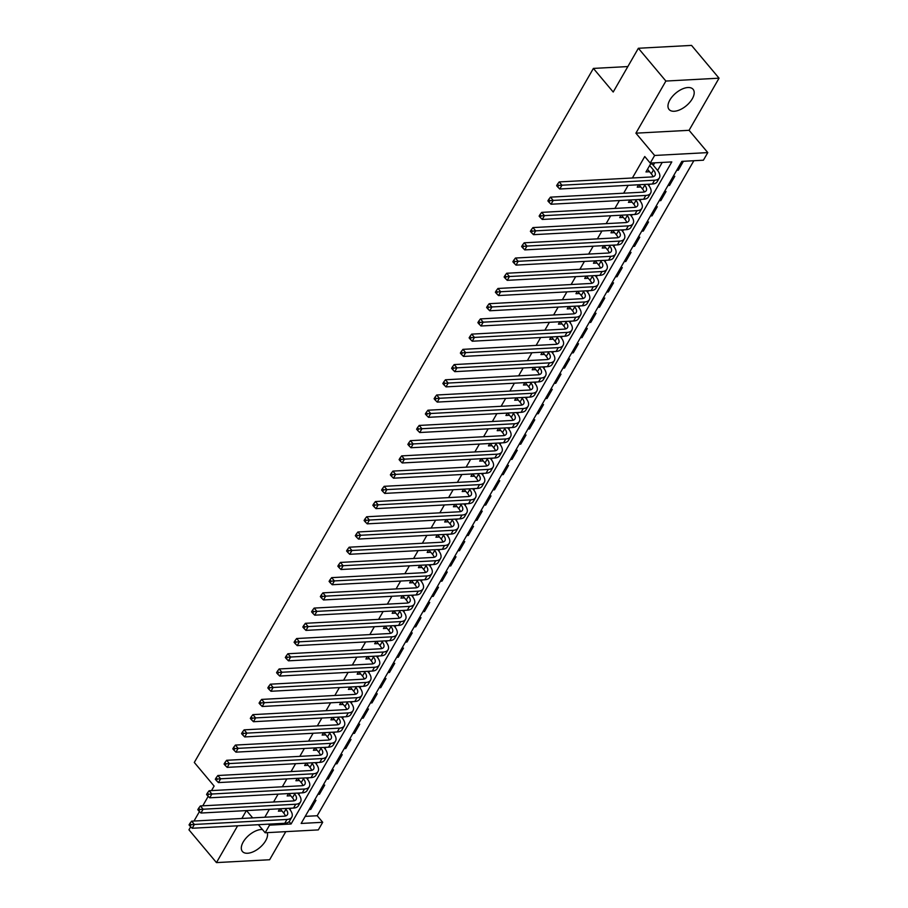 <?xml version="1.0" encoding="UTF-8"?>
<svg xmlns="http://www.w3.org/2000/svg" width="908" height="908" viewBox="0 0 908 908"><rect width="100%" height="100%" fill="white"/><g stroke="black" fill="none" stroke-linecap="round" stroke-linejoin="round"><path stroke-width="1.36" d="M262.435 829.515A15.686 8.217 140 0 0 243.219 841.988A15.686 8.217 140 0 0 242.413 851.466A15.686 8.217 140 0 0 253.559 851.625A15.686 8.217 140 0 0 265.635 840.774A15.686 8.217 140 0 0 267.213 832.647M692.293 98.79A15.686 8.217 140 0 0 693.099 89.313A15.686 8.217 140 0 0 681.953 89.154A15.686 8.217 140 0 0 669.877 100.005A15.686 8.217 140 0 0 669.082 109.482A15.686 8.217 140 0 0 680.217 109.641A15.686 8.217 140 0 0 692.293 98.79M322.692 822.285L318.322 829.901L265.159 832.761L269.54 825.156L291.082 823.987L671.795 161.919L650.241 163.077L654.623 155.461L707.786 152.601L703.405 160.205L681.851 161.374L301.15 823.454L322.692 822.285L317.187 815.736L693.837 160.727M190.703 826.779L188.955 829.821L216.467 862.6L269.631 859.74L285.782 831.649M211.507 790.607L214.118 786.067L194.301 762.459L593.389 68.418L613.206 92.026L638.369 48.26L691.533 45.4L719.045 78.179L665.882 81.05L635.906 133.17L654.623 155.461M635.906 133.17L689.07 130.309L719.045 78.179M689.07 130.309L707.786 152.601M638.369 48.26L665.882 81.05M279.766 808.79L278.381 811.185L281.979 810.98M288.517 793.569L287.144 795.964L290.73 795.771L288.869 793.547L292.467 797.826A10.056 4.892 -150.1 0 1 294.169 800.788M297.268 778.349L295.894 780.744L299.481 780.551L297.62 778.326M306.019 763.129L304.645 765.523L308.243 765.319M314.77 747.908L313.396 750.303L316.994 750.099L315.121 747.886L318.719 752.165A10.056 4.892 -150.1 0 1 320.422 755.127M323.52 732.688L322.147 735.083L325.745 734.878M332.271 717.468L330.898 719.862L334.496 719.669L332.623 717.445L336.232 721.724A10.056 4.892 -150.1 0 1 337.924 724.686M341.033 702.247L339.649 704.642L343.247 704.449L341.374 702.225M349.784 687.027L348.4 689.422L351.998 689.229L350.125 687.004L353.734 691.283A10.056 4.892 -150.1 0 1 355.437 694.245M358.535 671.807L357.15 674.201L360.748 674.008L358.876 671.784L362.485 676.063A10.056 4.892 -150.1 0 1 364.187 679.025M367.286 656.586L365.901 658.981L369.499 658.777M376.037 641.366L374.664 643.761L378.25 643.568L376.389 641.343M384.788 626.145L383.414 628.54L387.012 628.336M393.539 610.925L392.165 613.32L395.763 613.116L393.89 610.902L397.488 615.181A10.056 4.892 -150.1 0 1 399.191 618.144M402.289 595.705L400.916 598.1L404.514 597.895L402.641 595.682L406.239 599.961A10.056 4.892 -150.1 0 1 407.942 602.923M411.04 580.484L409.667 582.879L413.265 582.675M419.791 565.264L418.418 567.659L422.016 567.466L420.143 565.253M428.553 550.044L427.169 552.439L430.767 552.246L428.894 550.032L432.503 554.3A10.056 4.892 -150.1 0 1 434.194 557.262M437.304 534.823L435.919 537.218L439.517 537.025L437.645 534.812L441.254 539.08A10.056 4.892 -150.1 0 1 442.956 542.042M446.055 519.603L444.67 521.998L448.268 521.805L446.396 519.592L450.005 523.859A10.056 4.892 -150.1 0 1 451.707 526.822M454.806 504.383L453.421 506.778L457.019 506.585L455.158 504.371M463.557 489.162L462.183 491.557L465.77 491.364L463.909 489.151L467.506 493.419A10.056 4.892 -150.1 0 1 469.209 496.381M472.308 473.942L470.934 476.337L474.532 476.144L472.659 473.931L476.257 478.198A10.056 4.892 -150.1 0 1 477.96 481.161M481.058 458.722L479.685 461.116L483.283 460.924L481.41 458.71L485.008 462.978A10.056 4.892 -150.1 0 1 486.711 465.952M489.809 443.501L488.436 445.896L492.034 445.703L490.161 443.49L493.759 447.757A10.056 4.892 -150.1 0 1 495.462 450.731M498.56 428.281L497.187 430.676L500.785 430.483L498.912 428.27M507.311 413.061L505.938 415.467L509.536 415.262L507.663 413.049L511.272 417.317A10.056 4.892 -150.1 0 1 512.963 420.291M516.073 397.84L514.688 400.246L518.286 400.042L516.414 397.829L520.023 402.096A10.056 4.892 -150.1 0 1 521.714 405.07M524.824 382.62L523.439 385.026L527.037 384.822L525.164 382.609L528.774 386.876A10.056 4.892 -150.1 0 1 530.476 389.85M533.575 367.399L532.19 369.806L535.788 369.613L533.915 367.388M542.326 352.179L540.941 354.585L544.539 354.392L542.678 352.168L546.275 356.435A10.056 4.892 -150.1 0 1 547.978 359.409M551.077 336.959L549.703 339.365L553.29 339.161M559.827 321.738L558.454 324.145L562.052 323.94L560.179 321.727L563.777 325.995A10.056 4.892 -150.1 0 1 565.48 328.968M568.578 306.518L567.205 308.924L570.803 308.72L568.93 306.507L572.528 310.786A10.056 4.892 -150.1 0 1 574.231 313.748M577.329 291.298L575.956 293.704L579.554 293.5L577.681 291.286M586.08 276.077L584.707 278.484L588.305 278.279M594.831 260.868L593.457 263.263L597.055 263.059M603.593 245.648L602.208 248.043L605.806 247.85L603.933 245.625L607.543 249.904A10.056 4.892 -150.1 0 1 609.234 252.867M612.344 230.428L610.959 232.823L614.557 232.63L612.684 230.405L616.294 234.684A10.056 4.892 -150.1 0 1 617.996 237.646M621.095 215.207L619.71 217.602L623.308 217.409L621.435 215.185M629.846 199.987L628.461 202.382L632.059 202.189L630.197 199.964L633.795 204.243A10.056 4.892 -150.1 0 1 635.498 207.206M638.596 184.767L637.223 187.162L640.81 186.957M677.402 169.126L678.299 170.193L683.418 161.284M668.64 184.347L669.548 185.414L674.792 176.288L673.237 176.368M659.889 199.567L660.797 200.634L666.041 191.509L664.474 191.588M651.138 214.787L652.046 215.854L657.29 206.729L655.724 206.808M642.387 230.008L643.284 231.075L648.539 221.949L646.973 222.029M633.636 245.228L634.533 246.295L639.788 237.17L638.222 237.249M624.886 260.448L625.782 261.515L631.037 252.39L629.471 252.469M616.135 275.669L617.031 276.736L622.286 267.61L620.72 267.69M607.384 290.889L608.281 291.956L613.536 282.831L611.969 282.91M598.633 306.109L599.53 307.176L604.785 298.051L603.218 298.13M589.882 321.33L590.779 322.397L596.034 313.271L594.468 313.351M581.12 336.55L582.028 337.617L587.272 328.492L585.717 328.571M572.369 351.771L573.277 352.837L578.521 343.712L576.955 343.791M563.618 366.991L564.526 368.058L569.77 358.932L568.204 359.012M554.867 382.211L555.764 383.278L561.019 374.141L559.453 374.232M546.117 397.432L547.013 398.499L552.268 389.362L550.702 389.453M537.366 412.652L538.262 413.719L543.517 404.582L541.951 404.673M528.615 427.872L529.512 428.939L534.767 419.802L533.2 419.893M519.864 443.093L520.761 444.16L526.016 435.023L524.449 435.114M511.113 458.313L512.01 459.38L517.265 450.243L515.699 450.334M502.362 473.533L503.259 474.6L508.514 465.464L506.948 465.554M493.6 488.754L494.508 489.821L499.752 480.684L498.197 480.775M484.849 503.963L485.757 505.041L491.001 495.904L489.435 495.995M476.098 519.183L477.006 520.261L482.25 511.125L480.684 511.215M467.348 534.403L468.244 535.482L473.499 526.345L471.933 526.436M458.597 549.624L459.493 550.702L464.748 541.565L463.182 541.656M449.846 564.844L450.743 565.922L455.998 556.786L454.431 556.876M441.095 580.064L441.992 581.143L447.247 572.006L445.68 572.097M432.344 595.285L433.241 596.363L438.496 587.226L436.93 587.317M423.593 610.505L424.49 611.583L429.745 602.447L428.179 602.537M414.843 625.725L415.739 626.804L420.994 617.667L419.428 617.758M406.08 640.946L406.988 642.024L412.232 632.887L410.677 632.978M397.329 656.166L398.237 657.244L403.481 648.108L401.915 648.199M388.579 671.387L389.487 672.465L394.73 663.328L393.164 663.419M379.828 686.607L380.724 687.685L385.979 678.548L384.413 678.639M371.077 701.827L371.974 702.905L377.229 693.769L375.662 693.86M362.326 717.048L363.223 718.126L368.478 708.989L366.911 709.08M353.575 732.268L354.472 733.346L359.727 724.209L358.161 724.3M344.824 747.488L345.721 748.567L350.976 739.43L349.41 739.521M336.074 762.709L336.97 763.787L342.225 754.65L340.659 754.741M327.323 777.929L328.219 779.007L333.474 769.87L331.908 769.95M318.56 793.149L319.468 794.228L324.712 785.091L323.157 785.17M305.213 816.371L317.187 815.736M676.732 170.284L678.299 170.193M667.982 185.504L669.548 185.414M659.231 200.725L660.797 200.634M650.48 215.945L652.046 215.854M641.729 231.165L643.284 231.075M632.967 246.386L634.533 246.295M624.216 261.606L625.782 261.515M615.465 276.827L617.031 276.736M606.714 292.047L608.281 291.956M597.963 307.267L599.53 307.176M589.213 322.488L590.779 322.397M580.462 337.708L582.028 337.617M571.711 352.928L573.277 352.837M562.96 368.149L564.526 368.058M554.209 383.369L555.764 383.278M545.447 398.578L547.013 398.499M536.696 413.798L538.262 413.719M527.945 429.019L529.512 428.939M519.194 444.239L520.761 444.16M510.444 459.459L512.01 459.38M501.693 474.68L503.259 474.6M492.942 489.9L494.508 489.821M484.191 505.12L485.757 505.041M475.44 520.341L477.006 520.261M466.689 535.561L468.244 535.482M457.927 550.781L459.493 550.702M449.176 566.002L450.743 565.922M440.425 581.222L441.992 581.143M431.675 596.442L433.241 596.363M422.924 611.663L424.49 611.583M414.173 626.883L415.739 626.804M405.422 642.104L406.988 642.024M396.671 657.324L398.237 657.244M387.92 672.544L389.487 672.465M379.169 687.765L380.724 687.685M370.407 702.985L371.974 702.905M361.656 718.205L363.223 718.126M352.906 733.426L354.472 733.346M344.155 748.646L345.721 748.567M335.404 763.866L336.97 763.787M326.653 779.087L328.219 779.007M317.902 794.307L319.468 794.228M314.395 800.391L315.961 800.311L310.718 809.448L309.151 809.527M650.241 163.077L644.748 156.517L632.399 177.979M628.177 185.323L623.648 193.2M619.426 200.543L614.898 208.42M610.675 215.763L606.147 223.64M601.925 230.984L597.396 238.861M593.174 246.204L588.645 254.081M584.423 261.425L579.894 269.301M575.672 276.645L571.132 284.522M566.91 291.865L562.381 299.742M558.159 307.086L553.63 314.962M549.408 322.306L544.879 330.183M540.657 337.526L536.129 345.403M531.906 352.747L527.378 360.624M523.156 367.967L518.627 375.844M514.405 383.187L509.876 391.064M505.654 398.408L501.125 406.285M496.903 413.628L492.374 421.505M488.152 428.848L483.612 436.725M479.401 444.069L474.861 451.946M470.639 459.289L466.11 467.166M461.888 474.509L457.36 482.386M453.137 489.73L448.609 497.607M444.387 504.95L439.858 512.827M435.636 520.171L431.107 528.047M426.885 535.391L422.356 543.268M418.134 550.611L413.605 558.488M409.383 565.832L404.854 573.708M400.632 581.052L396.092 588.929M391.881 596.272L387.341 604.149M383.119 611.493L378.591 619.37M374.368 626.713L369.84 634.59M365.618 641.933L361.089 649.81M356.867 657.154L352.338 665.031M348.116 672.374L343.587 680.251M339.365 687.583L334.836 695.471M330.614 702.803L326.086 710.692M321.863 718.024L317.335 725.912M313.112 733.244L308.572 741.132M304.362 748.464L299.822 756.353M295.599 763.685L291.071 771.573M286.849 778.905L282.32 786.793M278.098 794.125L273.569 802.014M269.347 809.346L264.818 817.234M290.027 809.709L290.901 808.188M298.777 794.489L299.651 792.968M307.528 779.268L308.402 777.747M316.279 764.048L317.153 762.527M325.03 748.828L325.904 747.307M333.781 733.607L334.655 732.086M342.543 718.387L343.417 716.866M351.294 703.167L352.168 701.646M360.045 687.946L360.919 686.425M368.796 672.726L369.669 671.205M377.546 657.505L378.42 655.985M386.297 642.285L387.171 640.764M395.048 627.065L395.922 625.544M403.799 611.844L404.673 610.324M412.55 596.624L413.424 595.103M421.301 581.404L422.175 579.883M430.063 566.183L430.937 564.663M438.814 550.963L439.688 549.442M447.565 535.743L448.439 534.222M456.315 520.522L457.189 519.001M465.066 505.302L465.94 503.781M473.817 490.082L474.691 488.561M482.568 474.861L483.442 473.34M491.319 459.641L492.193 458.12M500.07 444.421L500.944 442.9M508.821 429.2L509.694 427.679M517.583 413.98L518.457 412.459M526.334 398.76L527.207 397.25M535.084 383.539L535.958 382.03M543.835 368.319L544.709 366.809M552.586 353.099L553.46 351.589M561.337 337.878L562.211 336.369M570.088 322.669L570.962 321.148M578.839 307.449L579.713 305.928M587.59 292.228L588.463 290.708M596.34 277.008L597.214 275.487M605.103 261.788L605.976 260.267M613.853 246.567L614.727 245.047M622.604 231.347L623.478 229.826M631.355 216.127L632.229 214.606M640.106 200.906L640.98 199.385M648.857 185.686L649.731 184.165M657.608 170.466L662.227 162.43M651.093 163.031L645.974 171.941L649.572 171.737L647.495 169.285L651.297 173.803A10.056 4.892 -150.1 0 1 653 176.765M653.283 165.279L654.679 162.838M627.848 66.568L593.389 68.418M246.386 810.583L241.846 818.471M237.624 825.803L216.467 862.6M246.533 810.583L252.674 817.881M258.383 824.691L265.159 832.761M268.677 824.135L269.54 825.156M193.994 821.048L199.454 811.559M202.756 805.827L208.204 796.339M289.096 821.626L291.082 823.987M309.81 808.37L310.718 809.448M644.101 184.46L644.737 185.209L642.546 189.023L638.96 184.744L640.81 186.969M600.347 260.562L600.971 261.311L598.792 265.125L595.194 260.846L597.055 263.07M591.596 275.782L592.22 276.531L590.03 280.345L586.443 276.066L588.293 278.291M556.581 336.664L557.217 337.413L555.026 341.215L551.44 336.947L553.29 339.172M411.392 580.473L413.254 582.686M390.304 625.85L390.928 626.599L388.738 630.402L385.151 626.123L387.001 628.347M372.791 656.291L373.426 657.04L371.236 660.842L367.649 656.563L369.499 658.788M329.036 732.393L329.661 733.142L327.47 736.944L323.884 732.665L325.734 734.89M311.535 762.834L312.159 763.583L309.969 767.385L306.382 763.106L308.232 765.33M285.271 808.495L285.906 809.244L283.716 813.046L280.129 808.767L281.979 810.992M649.685 165.472L653.488 169.989A10.056 4.892 -150.1 0 1 655.02 175.392A10.056 4.892 -150.1 0 1 651.808 176.935L559.203 181.929L561.961 185.209L654.555 180.215A15.073 7.343 29.9 0 0 659.378 177.9A15.073 7.343 29.9 0 0 657.074 169.796L652.171 163.962L650.503 164.042M651.796 162.986L652.171 163.962M558.613 185.459L557.512 184.154L556.638 185.675L557.739 186.98L558.613 185.459L561.961 185.209L559.771 189.012L652.375 184.018A15.073 7.343 29.9 0 0 657.188 181.702L659.378 177.9M559.771 189.012L557.739 186.98M557.512 184.154L559.203 181.929M644.737 185.209A10.056 4.892 -150.1 0 1 646.269 190.612A10.056 4.892 -150.1 0 1 643.057 192.156L550.452 197.149L553.21 200.43L645.804 195.436A15.073 7.343 29.9 0 0 650.627 193.12A15.073 7.343 29.9 0 0 648.323 185.016L647.699 184.267M642.546 189.023A10.056 4.892 -150.1 0 1 644.249 191.985M549.862 200.679L548.761 199.374L547.876 200.895L548.977 202.2L549.862 200.679L553.21 200.43L551.02 204.232L643.613 199.238A15.073 7.343 29.9 0 0 648.437 196.923L650.627 193.12M551.02 204.232L548.977 202.2M548.761 199.374L550.452 197.149M635.35 199.681L635.986 200.43A10.056 4.892 -150.1 0 1 637.518 205.832A10.056 4.892 -150.1 0 1 634.306 207.376L541.701 212.37L544.459 215.639L637.053 210.656A15.073 7.343 29.9 0 0 641.865 208.341A15.073 7.343 29.9 0 0 639.572 200.237L638.948 199.488M541.1 215.9L539.999 214.594L539.125 216.115L540.226 217.421L541.1 215.9L544.459 215.639L542.269 219.452L634.862 214.458A15.073 7.343 29.9 0 0 639.686 212.143L641.865 208.341M542.269 219.452L540.226 217.421M539.999 214.594L541.701 212.37M621.458 215.185L625.045 219.464A10.056 4.892 -150.1 0 1 626.747 222.426M626.599 214.901L627.235 215.65A10.056 4.892 -150.1 0 1 628.756 221.053A10.056 4.892 -150.1 0 1 625.555 222.596L532.951 227.59L535.697 230.859L628.302 225.876A15.073 7.343 29.9 0 0 633.114 223.561A15.073 7.343 29.9 0 0 630.822 215.457L630.197 214.708M532.349 231.12L531.248 229.815L530.374 231.336L531.475 232.641L532.349 231.12L535.697 230.859L533.518 234.673L626.111 229.679A15.073 7.343 29.9 0 0 630.935 227.363L633.114 223.561M533.518 234.673L531.475 232.641M531.248 229.815L532.951 227.59M617.849 230.121L618.484 230.87A10.056 4.892 -150.1 0 1 620.005 236.273A10.056 4.892 -150.1 0 1 616.793 237.817L524.2 242.811L526.946 246.079L619.551 241.097A15.073 7.343 29.9 0 0 624.364 238.781A15.073 7.343 29.9 0 0 622.071 230.677L621.447 229.928M523.598 246.34L522.497 245.035L521.623 246.556L522.724 247.861L523.598 246.34L526.946 246.079L524.767 249.893L617.361 244.899A15.073 7.343 29.9 0 0 622.173 242.584L624.364 238.781M524.767 249.893L522.724 247.861M522.497 245.035L524.2 242.811M609.098 245.342L609.722 246.091A10.056 4.892 -150.1 0 1 611.254 251.493A10.056 4.892 -150.1 0 1 608.042 253.037L515.449 258.031L518.196 261.3L610.8 256.317A15.073 7.343 29.9 0 0 615.613 254.002A15.073 7.343 29.9 0 0 613.32 245.898L612.696 245.149M514.847 261.561L513.746 260.256L512.872 261.776L513.973 263.082L514.847 261.561L518.196 261.3L516.005 265.113L608.61 260.119A15.073 7.343 29.9 0 0 613.422 257.804L615.613 254.002M516.005 265.113L513.973 263.082M513.746 260.256L515.449 258.031M600.971 261.311A10.056 4.892 -150.1 0 1 602.503 266.714A10.056 4.892 -150.1 0 1 599.291 268.257L506.698 273.251L509.445 276.52L602.049 271.537A15.073 7.343 29.9 0 0 606.862 269.222A15.073 7.343 29.9 0 0 604.569 261.118L603.933 260.369M598.792 265.125A10.056 4.892 -150.1 0 1 600.483 268.087M506.096 276.781L504.996 275.476L504.122 276.997L505.223 278.302L506.096 276.781L509.445 276.52L507.254 280.334L599.859 275.34A15.073 7.343 29.9 0 0 604.671 273.024L606.862 269.222M507.254 280.334L505.223 278.302M504.996 275.476L506.698 273.251M592.22 276.531A10.056 4.892 -150.1 0 1 593.753 281.934A10.056 4.892 -150.1 0 1 590.54 283.478L497.947 288.472L500.694 291.74L593.299 286.758A15.073 7.343 29.9 0 0 598.111 284.442A15.073 7.343 29.9 0 0 595.818 276.338L595.183 275.589M590.03 280.345A10.056 4.892 -150.1 0 1 591.732 283.307M497.346 292.001L496.245 290.696L495.371 292.217L496.472 293.522L497.346 292.001L500.694 291.74L498.503 295.554L591.108 290.56A15.073 7.343 29.9 0 0 595.92 288.245L598.111 284.442M498.503 295.554L496.472 293.522M496.245 290.696L497.947 288.472M577.692 291.286L581.279 295.565A10.056 4.892 -150.1 0 1 582.981 298.528M582.845 291.003L583.469 291.752A10.056 4.892 -150.1 0 1 585.002 297.154A10.056 4.892 -150.1 0 1 581.79 298.698L489.196 303.692L491.943 306.961L584.548 301.978A15.073 7.343 29.9 0 0 589.36 299.663A15.073 7.343 29.9 0 0 587.067 291.559L586.432 290.81M488.595 307.222L487.494 305.917L486.62 307.437L487.721 308.743L488.595 307.222L491.943 306.961L489.752 310.774L582.357 305.78A15.073 7.343 29.9 0 0 587.17 303.465L589.36 299.663M489.752 310.774L487.721 308.743M487.494 305.917L489.196 303.692M574.094 306.223L574.719 306.972A10.056 4.892 -150.1 0 1 576.251 312.375A10.056 4.892 -150.1 0 1 573.039 313.918L480.434 318.912L483.192 322.181L575.786 317.198A15.073 7.343 29.9 0 0 580.609 314.883A15.073 7.343 29.9 0 0 578.317 306.779L577.681 306.03M479.844 322.442L478.743 321.137L477.869 322.658L478.97 323.963L479.844 322.442L483.192 322.181L481.002 325.995L573.606 321.001A15.073 7.343 29.9 0 0 578.419 318.685L580.609 314.883M481.002 325.995L478.97 323.963M478.743 321.137L480.434 318.912M565.344 321.443L565.968 322.192A10.056 4.892 -150.1 0 1 567.5 327.595A10.056 4.892 -150.1 0 1 564.288 329.139L471.683 334.133L474.441 337.401L567.035 332.419A15.073 7.343 29.9 0 0 571.858 330.103A15.073 7.343 29.9 0 0 569.554 322L568.93 321.25M471.093 337.663L469.992 336.357L469.118 337.878L470.219 339.183L471.093 337.663L474.441 337.401L472.251 341.215L564.855 336.221A15.073 7.343 29.9 0 0 569.668 333.906L571.858 330.103M472.251 341.215L470.219 339.183M469.992 336.357L471.683 334.133M557.217 337.413A10.056 4.892 -150.1 0 1 558.749 342.815A10.056 4.892 -150.1 0 1 555.537 344.359L462.932 349.353L465.691 352.622L558.284 347.639A15.073 7.343 29.9 0 0 563.108 345.324A15.073 7.343 29.9 0 0 560.803 337.22L560.179 336.471M555.026 341.215A10.056 4.892 -150.1 0 1 556.729 344.189M462.342 352.883L461.241 351.578L460.356 353.099L461.457 354.404L462.342 352.883L465.691 352.622L463.5 356.435L556.093 351.441A15.073 7.343 29.9 0 0 560.917 349.126L563.108 345.324M463.5 356.435L461.457 354.404M461.241 351.578L462.932 349.353M547.83 351.884L548.466 352.633A10.056 4.892 -150.1 0 1 549.998 358.036A10.056 4.892 -150.1 0 1 546.786 359.579L454.182 364.573L456.94 367.842L549.533 362.859A15.073 7.343 29.9 0 0 554.345 360.544A15.073 7.343 29.9 0 0 552.053 352.44L551.428 351.691M453.58 368.103L452.479 366.798L451.605 368.319L452.706 369.624L453.58 368.103L456.94 367.842L454.749 371.656L547.342 366.662A15.073 7.343 29.9 0 0 552.166 364.346L554.345 360.544M454.749 371.656L452.706 369.624M452.479 366.798L454.182 364.573M533.938 367.388L537.525 371.656A10.056 4.892 -150.1 0 1 539.227 374.629M539.08 367.104L539.715 367.854A10.056 4.892 -150.1 0 1 541.236 373.256A10.056 4.892 -150.1 0 1 538.035 374.8L445.431 379.782L448.177 383.062L540.782 378.08A15.073 7.343 29.9 0 0 545.595 375.764A15.073 7.343 29.9 0 0 543.302 367.661L542.678 366.911M444.829 383.324L443.728 382.018L442.854 383.539L443.955 384.844L444.829 383.324L448.177 383.062L445.998 386.876L538.592 381.882A15.073 7.343 29.9 0 0 543.415 379.567L545.595 375.764M445.998 386.876L443.955 384.844M443.728 382.018L445.431 379.782M530.329 382.325L530.964 383.074A10.056 4.892 -150.1 0 1 532.485 388.476A10.056 4.892 -150.1 0 1 529.273 390.02L436.68 395.003L439.427 398.283L532.031 393.3A15.073 7.343 29.9 0 0 536.844 390.985A15.073 7.343 29.9 0 0 534.551 382.881L533.927 382.132M436.078 398.544L434.977 397.239L434.103 398.76L435.204 400.065L436.078 398.544L439.427 398.283L437.247 402.096L529.841 397.102A15.073 7.343 29.9 0 0 534.653 394.787L536.844 390.985M437.247 402.096L435.204 400.065M434.977 397.239L436.68 395.003M521.578 397.545L522.202 398.294A10.056 4.892 -150.1 0 1 523.734 403.697A10.056 4.892 -150.1 0 1 520.522 405.24L427.929 410.223L430.676 413.503L523.28 408.521A15.073 7.343 29.9 0 0 528.093 406.205A15.073 7.343 29.9 0 0 525.8 398.101L525.176 397.352M427.327 413.764L426.227 412.459L425.353 413.98L426.454 415.285L427.327 413.764L430.676 413.503L428.497 417.317L521.09 412.323A15.073 7.343 29.9 0 0 525.902 410.007L528.093 406.205M428.497 417.317L426.454 415.285M426.227 412.459L427.929 410.223M512.827 412.765L513.451 413.515A10.056 4.892 -150.1 0 1 514.984 418.917A10.056 4.892 -150.1 0 1 511.772 420.461L419.178 425.443L421.925 428.724L514.53 423.741A15.073 7.343 29.9 0 0 519.342 421.414A15.073 7.343 29.9 0 0 517.049 413.322L516.414 412.572M418.577 428.985L417.476 427.679L416.602 429.2L417.703 430.506L418.577 428.985L421.925 428.724L419.734 432.526L512.339 427.543A15.073 7.343 29.9 0 0 517.151 425.228L519.342 421.414M419.734 432.526L417.703 430.506M417.476 427.679L419.178 425.443M498.923 428.27L502.51 432.537A10.056 4.892 -150.1 0 1 504.212 435.511M504.076 427.986L504.7 428.735A10.056 4.892 -150.1 0 1 506.233 434.137A10.056 4.892 -150.1 0 1 503.021 435.681L410.427 440.664L413.174 443.944L505.779 438.961A15.073 7.343 29.9 0 0 510.591 436.635A15.073 7.343 29.9 0 0 508.298 428.542L507.663 427.793M409.826 444.205L408.725 442.9L407.851 444.421L408.952 445.726L409.826 444.205L413.174 443.944L410.984 447.746L503.588 442.764A15.073 7.343 29.9 0 0 508.401 440.448L510.591 436.635M410.984 447.746L408.952 445.726M408.725 442.9L410.427 440.664M495.325 443.206L495.95 443.955A10.056 4.892 -150.1 0 1 497.482 449.358A10.056 4.892 -150.1 0 1 494.27 450.901L401.676 455.884L404.423 459.164L497.028 454.182A15.073 7.343 29.9 0 0 501.84 451.855A15.073 7.343 29.9 0 0 499.548 443.762L498.912 443.013M401.075 459.425L399.974 458.109L399.1 459.641L400.201 460.946L401.075 459.425L404.423 459.164L402.233 462.966L494.837 457.984A15.073 7.343 29.9 0 0 499.65 455.668L501.84 451.855M402.233 462.966L400.201 460.946M399.974 458.109L401.676 455.884M486.575 458.426L487.199 459.176A10.056 4.892 -150.1 0 1 488.731 464.578A10.056 4.892 -150.1 0 1 485.519 466.122L392.914 471.104L395.672 474.385L488.266 469.402A15.073 7.343 29.9 0 0 493.089 467.075A15.073 7.343 29.9 0 0 490.797 458.983L490.161 458.234M392.324 474.646L391.223 473.329L390.349 474.861L391.45 476.167L392.324 474.646L395.672 474.385L393.482 478.187L486.086 473.204A15.073 7.343 29.9 0 0 490.899 470.889L493.089 467.075M393.482 478.187L391.45 476.167M391.223 473.329L392.914 471.104M477.824 473.647L478.448 474.396A10.056 4.892 -150.1 0 1 479.98 479.799A10.056 4.892 -150.1 0 1 476.768 481.342L384.163 486.325L386.921 489.605L479.515 484.622A15.073 7.343 29.9 0 0 484.339 482.296A15.073 7.343 29.9 0 0 482.034 474.203L481.41 473.454M383.573 489.866L382.472 488.549L381.598 490.082L382.699 491.387L383.573 489.866L386.921 489.605L384.731 493.407L477.336 488.425A15.073 7.343 29.9 0 0 482.148 486.109L484.339 482.296M384.731 493.407L382.699 491.387M382.472 488.549L384.163 486.325M469.061 488.867L469.697 489.616A10.056 4.892 -150.1 0 1 471.229 495.019A10.056 4.892 -150.1 0 1 468.017 496.562L375.413 501.545L378.171 504.825L470.764 499.843A15.073 7.343 29.9 0 0 475.588 497.516A15.073 7.343 29.9 0 0 473.284 489.423L472.659 488.674M374.822 505.086L373.721 503.77L372.836 505.302L373.937 506.607L374.822 505.086L378.171 504.825L375.98 508.628L468.573 503.645A15.073 7.343 29.9 0 0 473.397 501.329L475.588 497.516M375.98 508.628L373.937 506.607M373.721 503.77L375.413 501.545M455.169 504.371L458.756 508.639A10.056 4.892 -150.1 0 1 460.458 511.601M460.311 504.088L460.946 504.837A10.056 4.892 -150.1 0 1 462.478 510.239A10.056 4.892 -150.1 0 1 459.266 511.783L366.662 516.765L369.42 520.046L462.013 515.063A15.073 7.343 29.9 0 0 466.826 512.736A15.073 7.343 29.9 0 0 464.533 504.644L463.909 503.895M366.06 520.307L364.959 518.99L364.085 520.522L365.186 521.828L366.06 520.307L369.42 520.046L367.229 523.848L459.823 518.865A15.073 7.343 29.9 0 0 464.646 516.55L466.826 512.736M367.229 523.848L365.186 521.828M364.959 518.99L366.662 516.765M451.56 519.308L452.195 520.057A10.056 4.892 -150.1 0 1 453.716 525.46A10.056 4.892 -150.1 0 1 450.516 527.003L357.911 531.986L360.658 535.266L453.262 530.283A15.073 7.343 29.9 0 0 458.075 527.957A15.073 7.343 29.9 0 0 455.782 519.864L455.158 519.115M357.309 535.527L356.208 534.21L355.334 535.743L356.435 537.048L357.309 535.527L360.658 535.266L358.478 539.068L451.072 534.086A15.073 7.343 29.9 0 0 455.895 531.77L458.075 527.957M358.478 539.068L356.435 537.048M356.208 534.21L357.911 531.986M442.809 534.528L443.445 535.277A10.056 4.892 -150.1 0 1 444.965 540.68A10.056 4.892 -150.1 0 1 441.753 542.224L349.16 547.206L351.907 550.486L444.511 545.504A15.073 7.343 29.9 0 0 449.324 543.177A15.073 7.343 29.9 0 0 447.031 535.084L446.407 534.335M348.559 550.747L347.458 549.431L346.584 550.952L347.685 552.268L348.559 550.747L351.907 550.486L349.728 554.289L442.321 549.306A15.073 7.343 29.9 0 0 447.133 546.991L449.324 543.177M349.728 554.289L347.685 552.268M347.458 549.431L349.16 547.206M434.058 549.749L434.682 550.498A10.056 4.892 -150.1 0 1 436.215 555.9A10.056 4.892 -150.1 0 1 433.002 557.444L340.409 562.427L343.156 565.707L435.761 560.724A15.073 7.343 29.9 0 0 440.573 558.397A15.073 7.343 29.9 0 0 438.28 550.305L437.656 549.556M339.808 565.968L338.707 564.651L337.833 566.172L338.934 567.489L339.808 565.968L343.156 565.707L340.977 569.509L433.57 564.526A15.073 7.343 29.9 0 0 438.382 562.211L440.573 558.397M340.977 569.509L338.934 567.489M338.707 564.651L340.409 562.427M420.154 565.241L423.752 569.52A10.056 4.892 -150.1 0 1 425.443 572.483M425.307 564.969L425.931 565.718A10.056 4.892 -150.1 0 1 427.464 571.121A10.056 4.892 -150.1 0 1 424.252 572.664L331.658 577.647L334.405 580.927L427.01 575.944A15.073 7.343 29.9 0 0 431.822 573.618A15.073 7.343 29.9 0 0 429.529 565.525L428.894 564.776M331.057 581.188L329.956 579.871L329.082 581.392L330.183 582.709L331.057 581.188L334.405 580.927L332.214 584.729L424.819 579.747A15.073 7.343 29.9 0 0 429.632 577.431L431.822 573.618M332.214 584.729L330.183 582.709M329.956 579.871L331.658 577.647M411.403 580.462L414.99 584.741A10.056 4.892 -150.1 0 1 416.693 587.703M416.556 580.189L417.181 580.938A10.056 4.892 -150.1 0 1 418.713 586.341A10.056 4.892 -150.1 0 1 415.501 587.885L322.908 592.867L325.654 596.147L418.259 591.165A15.073 7.343 29.9 0 0 423.071 588.838A15.073 7.343 29.9 0 0 420.779 580.745L420.143 579.996M322.306 596.408L321.205 595.092L320.331 596.613L321.432 597.929L322.306 596.408L325.654 596.147L323.464 599.95L416.068 594.967A15.073 7.343 29.9 0 0 420.881 592.652L423.071 588.838M323.464 599.95L321.432 597.929M321.205 595.092L322.908 592.867M407.805 595.41L408.43 596.159A10.056 4.892 -150.1 0 1 409.962 601.561A10.056 4.892 -150.1 0 1 406.75 603.105L314.157 608.088L316.903 611.368L409.508 606.385A15.073 7.343 29.9 0 0 414.32 604.058A15.073 7.343 29.9 0 0 412.028 595.966L411.392 595.217M313.555 611.629L312.454 610.312L311.58 611.833L312.681 613.15L313.555 611.629L316.903 611.368L314.713 615.17L407.317 610.187A15.073 7.343 29.9 0 0 412.13 607.872L414.32 604.058M314.713 615.17L312.681 613.15M312.454 610.312L314.157 608.088M399.055 610.63L399.679 611.379A10.056 4.892 -150.1 0 1 401.211 616.782A10.056 4.892 -150.1 0 1 397.999 618.325L305.394 623.308L308.152 626.588L400.746 621.594A15.073 7.343 29.9 0 0 405.57 619.279A15.073 7.343 29.9 0 0 403.277 611.186L402.641 610.437M304.804 626.849L303.703 625.533L302.829 627.053L303.93 628.37L304.804 626.849L308.152 626.588L305.962 630.39L398.567 625.408A15.073 7.343 29.9 0 0 403.379 623.092L405.57 619.279M305.962 630.39L303.93 628.37M303.703 625.533L305.394 623.308M390.928 626.599A10.056 4.892 -150.1 0 1 392.46 632.002A10.056 4.892 -150.1 0 1 389.248 633.546L296.644 638.528L299.402 641.808L391.995 636.814A15.073 7.343 29.9 0 0 396.819 634.499A15.073 7.343 29.9 0 0 394.515 626.406L393.89 625.657M388.738 630.402A10.056 4.892 -150.1 0 1 390.44 633.364M296.053 642.07L294.952 640.753L294.079 642.274L295.179 643.59L296.053 642.07L299.402 641.808L297.211 645.611L389.816 640.628A15.073 7.343 29.9 0 0 394.628 638.301L396.819 634.499M297.211 645.611L295.179 643.59M294.952 640.753L296.644 638.528M376.4 641.343L379.987 645.622A10.056 4.892 -150.1 0 1 381.689 648.584M381.542 641.071L382.177 641.82A10.056 4.892 -150.1 0 1 383.709 647.211A10.056 4.892 -150.1 0 1 380.497 648.766L287.893 653.749L290.651 657.029L383.244 652.035A15.073 7.343 29.9 0 0 388.068 649.719A15.073 7.343 29.9 0 0 385.764 641.627L385.14 640.878M287.303 657.29L286.202 655.973L285.316 657.494L286.417 658.811L287.303 657.29L290.651 657.029L288.46 660.831L381.054 655.848A15.073 7.343 29.9 0 0 385.877 653.522L388.068 649.719M288.46 660.831L286.417 658.811M286.202 655.973L287.893 653.749M373.426 657.04A10.056 4.892 -150.1 0 1 374.959 662.431A10.056 4.892 -150.1 0 1 371.747 663.986L279.142 668.969L281.9 672.249L374.493 667.255A15.073 7.343 29.9 0 0 379.306 664.94A15.073 7.343 29.9 0 0 377.013 656.847L376.389 656.098M371.236 660.842A10.056 4.892 -150.1 0 1 372.938 663.805M278.54 672.51L277.439 671.194L276.565 672.715L277.666 674.031L278.54 672.51L281.9 672.249L279.709 676.051L372.303 671.069A15.073 7.343 29.9 0 0 377.126 668.742L379.306 664.94M279.709 676.051L277.666 674.031M277.439 671.194L279.142 668.969M364.04 671.511L364.675 672.26A10.056 4.892 -150.1 0 1 366.196 677.652A10.056 4.892 -150.1 0 1 362.996 679.207L270.391 684.189L273.138 687.47L365.742 682.475A15.073 7.343 29.9 0 0 370.555 680.16A15.073 7.343 29.9 0 0 368.262 672.068L367.638 671.318M269.789 687.731L268.689 686.414L267.815 687.935L268.916 689.251L269.789 687.731L273.138 687.47L270.959 691.272L363.552 686.289A15.073 7.343 29.9 0 0 368.376 683.962L370.555 680.16M270.959 691.272L268.916 689.251M268.689 686.414L270.391 684.189M355.289 686.732L355.925 687.481A10.056 4.892 -150.1 0 1 357.446 692.872A10.056 4.892 -150.1 0 1 354.245 694.427L261.64 699.41L264.387 702.69L356.992 697.696A15.073 7.343 29.9 0 0 361.804 695.38A15.073 7.343 29.9 0 0 359.511 687.288L358.887 686.539M261.039 702.951L259.938 701.634L259.064 703.155L260.165 704.472L261.039 702.951L264.387 702.69L262.208 706.492L354.801 701.509A15.073 7.343 29.9 0 0 359.613 699.183L361.804 695.38M262.208 706.492L260.165 704.472M259.938 701.634L261.64 699.41M341.385 702.225L344.983 706.503A10.056 4.892 -150.1 0 1 346.674 709.466M346.538 701.952L347.162 702.701A10.056 4.892 -150.1 0 1 348.695 708.092A10.056 4.892 -150.1 0 1 345.483 709.647L252.889 714.63L255.636 717.91L348.241 712.916A15.073 7.343 29.9 0 0 353.053 710.601A15.073 7.343 29.9 0 0 350.76 702.508L350.136 701.759M252.288 718.171L251.187 716.855L250.313 718.376L251.414 719.692L252.288 718.171L255.636 717.91L253.457 721.712L346.05 716.73A15.073 7.343 29.9 0 0 350.863 714.403L353.053 710.601M253.457 721.712L251.414 719.692M251.187 716.855L252.889 714.63M337.787 717.172L338.412 717.922A10.056 4.892 -150.1 0 1 339.944 723.313A10.056 4.892 -150.1 0 1 336.732 724.868L244.138 729.85L246.885 733.131L339.49 728.137A15.073 7.343 29.9 0 0 344.302 725.821A15.073 7.343 29.9 0 0 342.01 717.729L341.374 716.98M243.537 733.392L242.436 732.075L241.562 733.596L242.663 734.913L243.537 733.392L246.885 733.131L244.695 736.933L337.299 731.95A15.073 7.343 29.9 0 0 342.112 729.623L344.302 725.821M244.695 736.933L242.663 734.913M242.436 732.075L244.138 729.85M329.661 733.142A10.056 4.892 -150.1 0 1 331.193 738.533A10.056 4.892 -150.1 0 1 327.981 740.088L235.388 745.071L238.134 748.351L330.739 743.357A15.073 7.343 29.9 0 0 335.551 741.041A15.073 7.343 29.9 0 0 333.259 732.949L332.623 732.2M327.47 736.944A10.056 4.892 -150.1 0 1 329.173 739.906M234.786 748.612L233.685 747.295L232.811 748.816L233.912 750.133L234.786 748.612L238.134 748.351L235.944 752.153L328.548 747.17A15.073 7.343 29.9 0 0 333.361 744.844L335.551 741.041M235.944 752.153L233.912 750.133M233.685 747.295L235.388 745.071M320.286 747.613L320.91 748.362A10.056 4.892 -150.1 0 1 322.442 753.754A10.056 4.892 -150.1 0 1 319.23 755.308L226.637 760.291L229.383 763.571L321.988 758.577A15.073 7.343 29.9 0 0 326.801 756.262A15.073 7.343 29.9 0 0 324.508 748.169L323.872 747.42M226.035 763.832L224.934 762.516L224.06 764.037L225.161 765.353L226.035 763.832L229.383 763.571L227.193 767.374L319.798 762.391A15.073 7.343 29.9 0 0 324.61 760.064L326.801 756.262M227.193 767.374L225.161 765.353M224.934 762.516L226.637 760.291M312.159 763.583A10.056 4.892 -150.1 0 1 313.691 768.974A10.056 4.892 -150.1 0 1 310.479 770.529L217.875 775.511L220.633 778.792L313.226 773.798A15.073 7.343 29.9 0 0 318.05 771.482A15.073 7.343 29.9 0 0 315.757 763.39L315.121 762.641M309.969 767.385A10.056 4.892 -150.1 0 1 311.671 770.347M217.284 779.053L216.183 777.736L215.309 779.257L216.41 780.574L217.284 779.053L220.633 778.792L218.442 782.594L311.047 777.611A15.073 7.343 29.9 0 0 315.859 775.284L318.05 771.482M218.442 782.594L216.41 780.574M216.183 777.736L217.875 775.511M297.631 778.326L301.218 782.605A10.056 4.892 -150.1 0 1 302.92 785.568M302.784 778.054L303.408 778.803A10.056 4.892 -150.1 0 1 304.94 784.194A10.056 4.892 -150.1 0 1 301.728 785.738L209.124 790.732L211.882 794.012L304.475 789.018A15.073 7.343 29.9 0 0 309.299 786.703A15.073 7.343 29.9 0 0 306.995 778.61L306.371 777.861M208.534 794.273L207.433 792.956L206.559 794.477L207.66 795.794L208.534 794.273L211.882 794.012L209.691 797.814L302.296 792.832A15.073 7.343 29.9 0 0 307.108 790.505L309.299 786.703M209.691 797.814L207.66 795.794M207.433 792.956L209.124 790.732M294.022 793.274L294.657 794.023A10.056 4.892 -150.1 0 1 296.19 799.415A10.056 4.892 -150.1 0 1 292.978 800.958L200.373 805.952L203.131 809.232L295.724 804.238A15.073 7.343 29.9 0 0 300.548 801.923A15.073 7.343 29.9 0 0 298.244 793.83L297.62 793.081M199.783 809.493L198.682 808.177L197.796 809.698L198.897 811.014L199.783 809.493L203.131 809.232L200.94 813.035L293.534 808.052A15.073 7.343 29.9 0 0 298.357 805.725L300.548 801.923M200.94 813.035L198.897 811.014M198.682 808.177L200.373 805.952M285.906 809.244A10.056 4.892 -150.1 0 1 287.439 814.635A10.056 4.892 -150.1 0 1 284.227 816.178L191.622 821.173L194.38 824.453L286.973 819.459A15.073 7.343 29.9 0 0 291.786 817.143A15.073 7.343 29.9 0 0 289.493 809.051L288.869 808.302M283.716 813.046A10.056 4.892 -150.1 0 1 285.418 816.008M191.021 824.714L189.92 823.397L189.046 824.918L190.147 826.235L191.021 824.714L194.38 824.453L192.19 828.255L284.783 823.272A15.073 7.343 29.9 0 0 289.607 820.945L291.786 817.143M192.19 828.255L190.147 826.235M189.92 823.397L191.622 821.173M653.488 169.989L651.297 173.803M654.555 180.215L652.375 184.018M645.804 195.436L643.613 199.238M635.986 200.43L633.795 204.243M637.053 210.656L634.862 214.458M627.235 215.65L625.045 219.464M628.302 225.876L626.111 229.679M618.484 230.87L616.294 234.684M619.551 241.097L617.361 244.899M609.722 246.091L607.543 249.904M610.8 256.317L608.61 260.119M602.049 271.537L599.859 275.34M593.299 286.758L591.108 290.56M583.469 291.752L581.279 295.565M584.548 301.978L582.357 305.78M574.719 306.972L572.528 310.786M575.786 317.198L573.606 321.001M565.968 322.192L563.777 325.995M567.035 332.419L564.855 336.221M558.284 347.639L556.093 351.441M548.466 352.633L546.275 356.435M549.533 362.859L547.342 366.662M539.715 367.854L537.525 371.656M540.782 378.08L538.592 381.882M530.964 383.074L528.774 386.876M532.031 393.3L529.841 397.102M522.202 398.294L520.023 402.096M523.28 408.521L521.09 412.323M513.451 413.515L511.272 417.317M514.53 423.741L512.339 427.543M504.7 428.735L502.51 432.537M505.779 438.961L503.588 442.764M495.95 443.955L493.759 447.757M497.028 454.182L494.837 457.984M487.199 459.176L485.008 462.978M488.266 469.402L486.086 473.204M478.448 474.396L476.257 478.198M479.515 484.622L477.336 488.425M469.697 489.616L467.506 493.419M470.764 499.843L468.573 503.645M460.946 504.837L458.756 508.639M462.013 515.063L459.823 518.865M452.195 520.057L450.005 523.859M453.262 530.283L451.072 534.086M443.445 535.277L441.254 539.08M444.511 545.504L442.321 549.306M434.682 550.498L432.503 554.3M435.761 560.724L433.57 564.526M425.931 565.718L423.752 569.52M427.01 575.944L424.819 579.747M417.181 580.938L414.99 584.741M418.259 591.165L416.068 594.967M408.43 596.159L406.239 599.961M409.508 606.385L407.317 610.187M399.679 611.379L397.488 615.181M400.746 621.594L398.567 625.408M391.995 636.814L389.816 640.628M382.177 641.82L379.987 645.622M383.244 652.035L381.054 655.848M374.493 667.255L372.303 671.069M364.675 672.26L362.485 676.063M365.742 682.475L363.552 686.289M355.925 687.481L353.734 691.283M356.992 697.696L354.801 701.509M347.162 702.701L344.983 706.503M348.241 712.916L346.05 716.73M338.412 717.922L336.232 721.724M339.49 728.137L337.299 731.95M330.739 743.357L328.548 747.17M320.91 748.362L318.719 752.165M321.988 758.577L319.798 762.391M313.226 773.798L311.047 777.611M303.408 778.803L301.218 782.605M304.475 789.018L302.296 792.832M294.657 794.023L292.467 797.826M295.724 804.238L293.534 808.052M286.973 819.459L284.783 823.272"/></g></svg>
